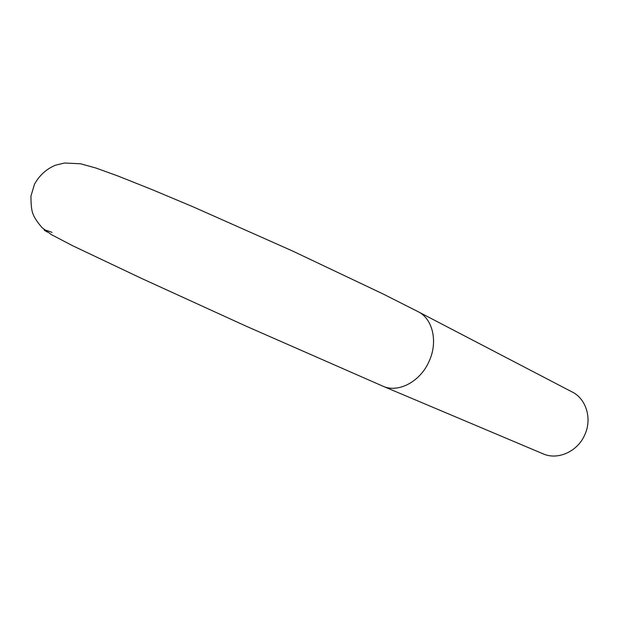 <?xml version="1.0" encoding="UTF-8"?>
<svg xmlns="http://www.w3.org/2000/svg" width="619" height="619" viewBox="0 0 619 619"><rect width="100%" height="100%" fill="white"/><g stroke="black" fill="none" stroke-linecap="round" stroke-linejoin="round"><path stroke-width="0.93" d="M382.759 386.124L542.817 453.712C557.409 460.544 577.581 451.777 584.793 434.786C592.422 418.467 585.976 398.296 571.685 391.734L417.562 311.403C432.534 318.104 438.345 341.502 429.099 361.295C420.262 381.853 397.94 393.367 382.759 386.124L245.975 326.105L142.053 278.651L72.384 245.611L51.207 234.516L42.138 227.699C37.612 222.546 34.61 218.074 33.147 214.29C31.685 211.249 30.95 205.168 30.95 196.022L34.509 184.183C39.423 175.339 46.394 169.018 55.447 165.211L64.477 162.998L80.671 163.803L96.061 168.066L118.376 176.167L152.297 189.7L193.453 206.986L292.183 250.834L382.999 293.924L417.562 311.403M47.539 232.125C41.736 229.03 43.237 229.115 52.05 232.38"/></g></svg>
